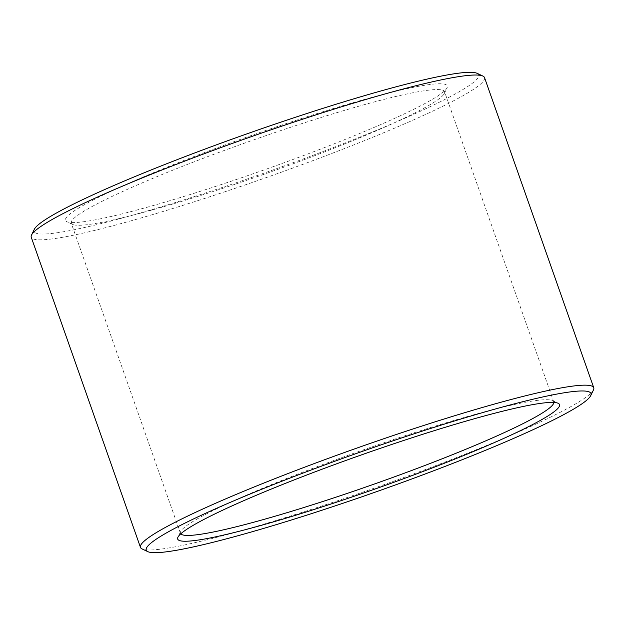 <?xml version="1.0" encoding="UTF-8"?>
<svg xmlns="http://www.w3.org/2000/svg" width="625" height="625" viewBox="0 0 625 625"><rect width="100%" height="100%" fill="white"/><g stroke="black" fill="none" stroke-linecap="round" stroke-linejoin="round"><path stroke-width="0.47" stroke-dasharray="3.12 2.34" d="M234.898 184.305A197.883 17.938 -19.4 0 1 72.562 224.422A197.883 17.938 -19.4 0 1 71.242 223.156A197.883 17.938 -19.4 0 1 251.93 140.508A197.883 17.938 -19.4 0 1 444.531 91.695A197.883 17.938 -19.4 0 1 444.305 93.508A197.883 17.938 -19.4 0 1 234.898 184.305M180.773 533.836A197.883 17.938 -19.4 0 1 180.469 533.305A197.883 17.938 -19.4 0 1 180.695 531.492A197.883 17.938 -19.4 0 1 361.156 450.656A197.883 17.938 -19.4 0 1 552.438 400.578A197.883 17.938 -19.4 0 1 553.758 401.844A197.883 17.938 -19.4 0 1 553.852 402.453M232.875 180.672A202.406 18.344 -19.4 0 1 66.828 221.703A202.406 18.344 -19.4 0 1 250.297 135.875A202.406 18.344 -19.4 0 1 447.07 87.797A202.406 18.344 -19.4 0 1 232.875 180.672M477.195 73.359A235.758 21.367 -19.4 0 1 229 185.203A235.758 21.367 -19.4 0 1 34.297 229.328M484.531 77.617A240.281 21.781 -19.4 0 1 229.977 190.07A240.281 21.781 -19.4 0 1 31.25 237.242M593.469 389.961A240.281 21.781 -19.4 0 1 339.195 500.219A240.281 21.781 -19.4 0 1 142.07 548.922M553.758 401.844L444.531 91.695M180.469 533.305L71.242 223.156M444.305 93.508L447.07 87.797M72.562 224.422L66.828 221.703M180.695 531.492L177.93 537.203M552.438 400.578L558.172 403.297"/><path stroke-width="0.94" d="M553.852 402.453A197.883 17.938 -19.4 0 1 344.117 494.453A197.883 17.938 -19.4 0 1 180.773 533.836M345.094 499.32A202.406 18.344 -19.4 0 1 177.93 537.203A202.406 18.344 -19.4 0 1 362.516 454.523A202.406 18.344 -19.4 0 1 558.172 403.297A202.406 18.344 -19.4 0 1 345.094 499.32M147.805 551.641L142.07 548.922A240.281 21.781 -19.4 0 1 140.469 547.383L31.25 237.242A240.281 21.781 -19.4 0 1 31.531 235.039L34.297 229.328A235.758 21.367 -19.4 0 1 249.297 133.023A235.758 21.367 -19.4 0 1 477.195 73.359L482.93 76.078A240.281 21.781 -19.4 0 1 484.531 77.617L593.75 387.758A240.281 21.781 -19.4 0 1 593.469 389.961L590.703 395.672A235.758 21.367 -19.4 0 1 341.211 503.852A235.758 21.367 -19.4 0 1 147.805 551.641A235.758 21.367 -19.4 0 1 361.508 451.672A235.758 21.367 -19.4 0 1 590.703 395.672M31.531 235.039A240.281 21.781 -19.4 0 1 250.656 136.883A240.281 21.781 -19.4 0 1 482.93 76.078M140.469 547.383A240.281 21.781 -19.4 0 1 359.875 447.031A240.281 21.781 -19.4 0 1 593.75 387.758"/></g></svg>
